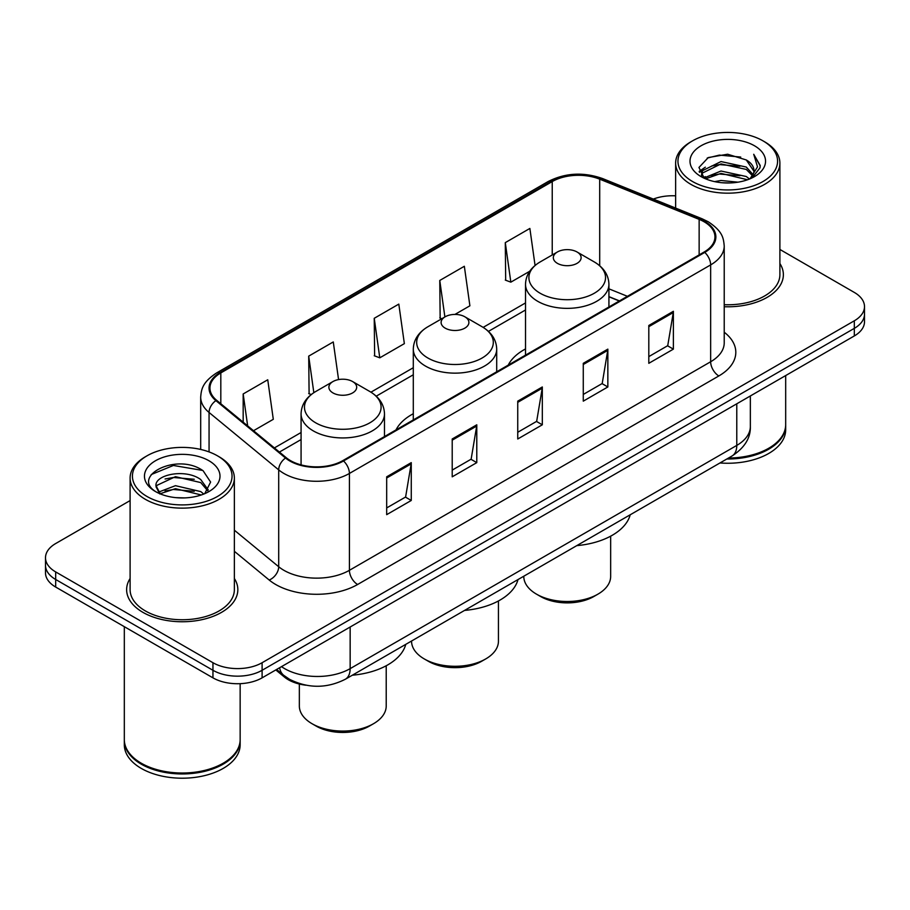 <?xml version="1.0" encoding="UTF-8"?>
<svg xmlns="http://www.w3.org/2000/svg" width="910" height="910" viewBox="0 0 910 910"><rect width="100%" height="100%" fill="white"/><g stroke="black" fill="none" stroke-linecap="round" stroke-linejoin="round"><path stroke-width="1.36" d="M413.299 413.72A61.391 35.444 0 0 0 396.009 429.907M525.514 348.939A61.391 35.444 0 0 0 508.235 365.115M619.301 300.994L608.927 296.796M305.999 685.219A34.751 20.066 180 0 1 284.432 677.063L275.798 669.942M130.107 500.58L55.681 543.543A34.751 20.066 0 0 0 45.5 557.728L45.5 572.868A34.751 20.066 0 0 0 55.681 587.052L212.951 677.848A34.751 20.066 0 0 0 262.103 677.848L854.319 335.938A34.751 20.066 0 0 0 864.5 321.742L864.5 314.177A34.751 20.066 0 0 1 854.319 328.362A34.751 20.066 0 0 0 864.5 314.177L864.5 306.613A34.751 20.066 0 0 0 854.319 292.428L779.893 249.454M45.5 557.728A34.751 20.066 0 0 0 55.681 571.924L212.951 662.719A34.751 20.066 0 0 0 262.103 662.719L262.103 670.283L854.319 328.362L262.103 670.283A34.751 20.066 0 0 1 212.951 670.283A34.751 20.066 0 0 0 262.103 670.283L262.103 677.848M55.681 571.924L55.681 579.488L212.951 670.283L55.681 579.488A34.751 20.066 0 0 1 45.5 565.292A34.751 20.066 0 0 0 55.681 579.488L55.681 587.052M130.107 578.487A55.601 32.1 0 0 0 126.626 589.657A55.601 32.1 0 0 0 142.916 612.35A55.601 32.1 0 0 0 203.51 619.312A55.601 32.1 0 0 0 237.84 589.657A55.601 32.1 0 0 0 234.359 578.487A55.601 32.1 0 0 1 237.84 589.657A55.601 32.1 0 0 1 203.51 619.312A55.601 32.1 0 0 1 142.916 612.35A55.601 32.1 0 0 1 126.626 589.657A55.601 32.1 0 0 1 130.107 578.487M704.09 221.767A37.071 21.396 180 0 1 714.953 236.907A37.071 21.396 180 0 1 704.09 252.036L342.865 460.596A37.071 21.396 180 0 1 286.286 457.73L216.66 400.32A37.071 21.396 180 0 1 209.948 388.047A37.071 21.396 180 0 1 220.811 372.918L552.234 181.568A37.071 21.396 180 0 1 599.701 179.168L699.142 219.367A37.071 21.396 180 0 1 704.09 221.767M704.749 221.392A37.992 21.942 0 0 0 699.676 218.935L600.236 178.735A37.992 21.942 0 0 0 551.574 181.192L220.152 372.543A37.992 21.942 0 0 0 215.898 400.627L285.524 458.037A37.992 21.942 0 0 0 343.514 460.972L704.749 252.411A37.992 21.942 0 0 0 704.749 221.392M386.682 476.817L386.682 514.65L411.263 500.466L411.263 462.633L386.682 476.817M386.682 507.939L405.61 497.008L411.161 463.884A9.271 5.346 -120 0 0 411.263 462.633M405.45 497.11L411.263 500.466M452.213 438.984L452.213 476.817L476.783 462.633L476.783 424.799L452.213 438.984M452.213 470.106L471.141 459.175L476.692 426.051A9.271 5.346 -120 0 0 476.783 424.799M470.971 459.277L476.783 462.633M648.807 325.484L648.807 363.317L673.377 349.133L673.377 311.3L648.807 325.484M648.807 356.606L667.735 345.675L673.275 312.551A9.271 5.346 -120 0 0 673.377 311.3M667.565 345.777L673.377 349.133M583.276 363.317L583.276 401.151L607.846 386.966L607.846 349.133L583.276 363.317M583.276 394.439L602.204 383.508L607.743 350.384A9.271 5.346 -120 0 0 607.846 349.133M602.033 383.611L607.846 386.966M517.745 401.151L517.745 438.984L542.314 424.799L542.314 386.966L517.745 401.151M517.745 432.273L536.673 421.341L542.223 388.217A9.271 5.346 -120 0 0 542.314 386.966M536.502 421.444L542.314 424.799M724.223 306.727A55.601 32.1 0 0 0 783.373 274.695A55.601 32.1 0 0 0 779.893 263.525A55.601 32.1 0 0 1 783.373 274.695A55.601 32.1 0 0 1 724.223 306.727M262.103 662.719L854.319 320.798A34.751 20.066 0 0 0 864.5 306.613M675.641 195.832A34.751 20.066 0 0 0 653.334 199.074M253.526 430.714L273.296 419.305L267.745 379.777L243.175 393.962L243.175 422.195M454.943 314.428L469.89 305.805L464.339 266.277L439.769 280.462L440.156 318.068M535.069 265.47L529.87 228.444L505.289 242.629L505.687 280.235M338.565 379.595L333.276 341.944L308.706 356.128L309.104 393.734M374.238 318.295L379.777 357.823L404.358 343.639L398.808 304.111L374.238 318.295L374.636 355.901M379.777 357.823L374.238 355.753M441.85 318.693L439.769 317.92M439.769 280.462L444.888 316.942M505.289 242.629L510.84 282.157L529.711 271.271M510.84 282.157L505.289 280.087M311.254 394.53L308.706 393.586M308.706 356.128L313.836 392.676M243.175 393.962L247.656 425.88M692.544 181.522A49.811 28.756 0 0 0 762.989 181.522A49.811 28.756 0 0 0 762.989 140.857L764.628 141.801A52.132 30.098 0 0 1 779.893 163.083A52.132 30.098 0 0 1 747.713 190.884A52.132 30.098 0 0 1 690.906 184.366A52.132 30.098 0 0 1 675.641 163.083A52.132 30.098 0 0 1 690.906 141.801L692.544 140.857A49.811 28.756 0 0 0 692.544 181.522M724.223 304.714A52.132 30.098 0 0 0 779.893 274.695L779.893 163.083M728.478 458.048A57.922 33.442 0 0 0 768.722 448.255A57.922 33.442 0 0 0 785.683 424.606L785.683 375.557M728.228 458.185A57.341 33.101 0 0 0 768.313 448.493A57.341 33.101 0 0 0 768.518 448.368M726.84 458.993A57.922 33.442 0 0 0 785.683 425.55A57.922 33.442 0 0 0 785.683 425.084M719.981 462.951A57.922 33.442 0 0 0 785.683 429.804L785.683 425.55M714.6 181.625L720.993 180.476L738.021 182.182M722.085 182.751L730.423 182.944M703.942 178.007L720.993 171.023L746.28 176.506L749.487 179.031M705.568 178.826L720.993 173.389L747.554 179.759M701.826 176.062L702.474 170.682L720.993 161.559L746.28 167.053L753.048 174.583M701.678 175.391L702.474 173.036L720.993 163.925L746.28 169.419L752.445 175.71M749.624 178.974A26.185 15.117 0 0 0 753.958 170.648A26.185 15.117 0 0 0 746.28 159.955L753.935 171.216M754.481 145.771A37.776 21.806 0 0 0 701.064 145.771A37.776 21.806 0 0 0 701.064 176.608A37.776 21.806 0 0 0 754.481 176.608A37.776 21.806 0 0 0 754.481 145.771M746.28 159.955L727.625 154.222L708.287 157.555L698.96 167.463L704.26 178.258M752.183 177.825L759.975 167.872L760.225 165.529L753.73 154.279L757.518 166.86L750.045 178.804M764.628 141.801L762.989 140.857A49.811 28.756 0 0 0 692.544 140.857M753.73 154.279L760.214 165.984M707.229 158.067L719.366 155.109L740.717 157.055M699.437 172.308L703.157 169.544M711.54 166.064L719.366 164.573L739.932 166.28M711.54 175.516L719.366 174.026L739.932 175.732M699.142 171.41L705.352 167.178M703.476 177.632L705.352 176.642M523.785 576.223L523.785 576.417A43.441 25.082 0 0 0 536.502 594.15L540.597 596.516A37.651 21.738 0 0 0 593.843 596.516L597.938 594.15A43.441 25.082 0 0 0 610.655 576.417L610.655 536.172M540.597 596.516L536.502 594.15A43.441 25.082 0 0 0 597.938 594.15M557.386 263.343A13.9 8.031 0 0 0 577.054 263.343A13.9 8.031 0 0 0 577.054 251.99L594.31 261.955A38.311 22.113 0 0 1 594.31 293.236A38.311 22.113 0 0 1 540.13 293.236A38.311 22.113 0 0 1 540.13 261.955C530.701 267.563 525.821 275.002 525.514 284.284A41.701 24.081 0 0 0 537.73 301.312A41.701 24.081 0 0 0 583.173 306.522A41.701 24.081 0 0 0 608.927 284.284C608.619 275.002 603.74 267.563 594.31 261.955L577.054 251.99A13.9 8.031 0 0 0 557.386 251.99A13.9 8.031 0 0 0 557.386 263.343M576.769 545.625A63.711 36.787 0 0 0 630.209 514.776M411.559 641.015L411.559 641.209A43.441 25.082 0 0 0 424.287 658.942L428.382 661.297A37.651 21.738 0 0 0 481.617 661.297L485.712 658.942A43.441 25.082 0 0 0 498.441 641.209L498.441 600.953M428.382 661.297L424.287 658.942A43.441 25.082 0 0 0 485.712 658.942M445.172 328.135A13.9 8.031 0 0 0 464.828 328.135A13.9 8.031 0 0 0 464.828 316.782L482.084 326.747A38.311 22.113 0 0 0 482.084 326.747A38.311 22.113 0 0 1 482.084 358.028A38.311 22.113 0 0 1 427.916 358.028A38.311 22.113 0 0 1 427.905 326.747C418.475 332.343 413.606 339.794 413.299 349.076A41.701 24.081 0 0 0 425.516 366.093A41.701 24.081 0 0 0 470.959 371.314A41.701 24.081 0 0 0 496.701 349.076C496.394 339.794 491.525 332.343 482.095 326.747L464.828 316.782A13.9 8.031 0 0 0 445.172 316.782A13.9 8.031 0 0 0 445.172 328.135M464.555 610.417A63.711 36.787 0 0 0 517.995 579.568M299.345 684.024L299.345 705.989A43.441 25.082 0 0 0 312.062 723.723L316.157 726.089A37.651 21.738 0 0 0 369.403 726.089L373.498 723.723A43.441 25.082 0 0 0 386.215 705.989L386.215 665.745M316.157 726.089L312.062 723.723A43.441 25.082 0 0 0 373.498 723.723M332.946 392.915A13.9 8.031 0 0 0 352.614 392.915A13.9 8.031 0 0 0 352.614 381.563L369.87 391.539A38.311 22.113 0 0 1 369.87 422.809A38.311 22.113 0 0 1 315.69 422.809A38.311 22.113 0 0 1 315.69 391.539C306.26 397.135 301.381 404.575 301.074 413.857A41.701 24.081 0 0 0 313.29 430.885A41.701 24.081 0 0 0 358.745 436.106A41.701 24.081 0 0 0 384.486 413.857C384.179 404.575 379.299 397.135 369.87 391.539L352.614 381.563A13.9 8.031 0 0 0 332.946 381.563A13.9 8.031 0 0 0 332.946 392.915M352.341 675.209A63.711 36.787 0 0 0 405.769 644.36M147.011 496.485A49.811 28.756 0 0 0 217.456 496.485A49.811 28.756 0 0 0 217.456 455.819L219.094 456.763A52.132 30.098 0 0 1 234.359 478.046A52.132 30.098 0 0 1 202.179 505.846A52.132 30.098 0 0 1 145.373 499.328A52.132 30.098 0 0 1 130.107 478.046A52.132 30.098 0 0 1 145.373 456.763L147.011 455.819A49.811 28.756 0 0 0 147.011 496.485M130.107 478.046L130.107 589.657A52.132 30.098 0 0 0 145.373 610.928A52.132 30.098 0 0 0 202.179 617.458A52.132 30.098 0 0 0 234.359 589.657L234.359 478.046M222.984 763.331A57.341 33.101 0 0 1 222.779 763.456A57.341 33.101 0 0 1 141.687 763.456L141.278 763.217A57.922 33.442 0 0 0 223.189 763.217A57.922 33.442 0 0 0 240.149 739.568L240.149 683.672M124.317 740.046A57.922 33.442 0 0 0 124.317 740.512A57.922 33.442 0 0 0 141.278 764.161A57.922 33.442 0 0 0 204.397 771.407A57.922 33.442 0 0 0 240.149 740.512A57.922 33.442 0 0 0 240.149 740.046M124.317 740.512L124.317 744.767A57.922 33.442 0 0 0 141.278 768.415A57.922 33.442 0 0 0 204.397 775.661A57.922 33.442 0 0 0 240.149 744.767L240.149 740.512M175.903 497.645L184.73 497.906M158.59 492.105L175.459 485.678L200.746 491.593L203.817 494.05M160.137 493.732L175.459 488.681L201.303 494.972M156.042 485.769L160.376 493.937M156.099 486.577C153.278 474.918 185.231 467.99 200.746 479.581L208.276 489.967M156.213 487.294L156.941 485.349L175.459 476.669L200.746 482.584L207.685 490.752M204.704 493.675L210.619 482.061L203.135 470.777C176.642 451.735 129.538 476.829 156.736 492.23L156.873 492.31M208.936 460.733A37.776 21.806 0 0 0 155.519 460.733A37.776 21.806 0 0 0 155.519 491.571A37.776 21.806 0 0 0 208.936 491.571A37.776 21.806 0 0 0 208.936 460.733M159.762 493.948L156.156 487.009M124.317 626.671L124.317 739.568A57.922 33.442 0 0 0 141.278 763.217L141.687 763.456M219.094 456.763L217.456 455.819A49.811 28.756 0 0 0 147.011 455.819M151.219 474.565L173.389 465.465L202.623 470.436M165.074 478.99L173.389 477.477L194.262 479.274M165.074 491.002L173.389 489.489L194.262 491.286M284.432 675.868L284.432 677.063M281.508 666.643A46.342 26.754 0 0 0 284.625 668.634A46.342 26.754 0 0 0 350.157 668.634L736.782 445.411A46.342 26.754 0 0 0 750.352 426.494C750.693 437.994 744.562 447.834 731.981 456.024L345.356 679.235A23.171 13.377 60 0 0 350.157 668.634L350.157 627.013M736.782 403.801L736.782 445.411A23.171 13.377 60 0 1 731.981 456.024M279.632 667.724A23.171 15.493 129.5 0 0 283.67 675.265L276.629 669.464M854.319 335.938L854.319 320.798M212.951 677.848L212.951 662.719M724.223 332.23A57.922 33.442 180 0 1 718.843 375.944L357.607 584.493A11.58 6.688 60 0 1 349.417 570.308L710.653 361.759A46.342 26.754 0 0 0 724.223 342.842L724.223 245.984A46.342 26.754 180 0 1 710.653 264.901A11.58 6.688 -120 0 0 704.749 252.411M357.607 584.493A57.922 33.442 180 0 1 275.696 584.493A57.922 33.442 180 0 1 269.201 580.034L234.359 551.301M285.524 458.037A11.58 7.746 129.5 0 0 278.699 469.878L278.699 566.737A46.342 26.754 0 0 0 283.886 570.308A46.342 26.754 0 0 0 349.417 570.308L349.417 473.45A46.342 26.754 180 0 1 278.699 469.878L209.061 412.469A46.342 26.754 180 0 1 200.689 397.124L200.689 449.438M724.223 245.984C723.473 238.022 722.733 231.402 708.253 221.767L702.156 218.81A11.58 5.426 112 0 0 699.676 218.935M702.156 218.81L602.716 178.61C583.526 171.819 565.315 172.809 548.082 181.568A11.58 6.688 60 0 1 551.574 181.192M220.152 372.543A11.58 6.688 -120 0 0 216.66 372.907C202.612 382.12 201.326 389.059 200.689 397.124M215.898 400.627A11.58 7.746 129.5 0 0 209.061 412.469L209.061 451.917M602.716 178.61A11.58 5.426 112 0 0 600.236 178.735M343.514 460.972A11.58 6.688 60 0 1 349.417 473.45L710.653 264.901L710.653 361.759A11.58 6.688 60 0 0 718.843 375.944M234.359 530.189L278.699 566.737A11.58 7.746 -50.5 0 1 269.201 580.034M220.811 372.918L220.811 403.744M699.142 219.367L699.142 254.891M599.701 179.168L599.701 265.743M627.411 296.307L608.927 288.834M552.234 181.568L552.234 254.971M525.514 302.928L483.164 327.384M413.299 367.72L370.939 392.176M301.074 432.512L274.388 447.925M517.745 402.345L542.223 388.217M583.276 364.512L607.743 350.384M648.807 326.679L673.275 312.551M452.213 440.178L476.692 426.051M386.682 478.012L411.161 463.884M345.356 679.235C326.713 688.608 308.069 688.608 289.425 679.235L283.67 675.265M750.352 426.494L750.352 395.964M548.082 181.568L216.66 372.907M525.514 309.98L488.442 331.388M413.299 374.772L376.228 396.18M301.074 439.564L279.415 452.065M619.471 300.891L608.927 296.626M701.576 175.789L701.576 174.208M675.641 208.083L675.641 163.083M608.927 306.988L608.927 284.284M525.514 355.139L525.514 284.284M557.386 251.99L540.13 261.955M496.701 371.769L496.701 349.076M413.299 419.931L413.299 349.076M445.172 316.782L427.905 326.747M384.486 436.561L384.486 413.857M301.074 464.885L301.074 413.857M332.946 381.563L315.69 391.539"/></g></svg>
